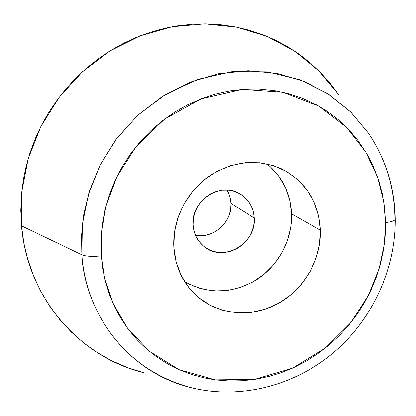 <?xml version="1.0" encoding="UTF-8"?>
<svg xmlns="http://www.w3.org/2000/svg" width="416" height="416" viewBox="0 0 416 416"><rect width="100%" height="100%" fill="white"/><g stroke="black" fill="none" stroke-linecap="round" stroke-linejoin="round"><path stroke-width="0.62" d="M338.463 94.281L318.76 70.741L294.798 51.22L267.254 36.494L236.959 27.212L204.911 23.868L172.224 26.749L140.098 35.885L109.762 51.064L82.399 71.796L59.108 97.328L40.799 126.688L28.179 158.74L21.689 192.228L21.497 225.857L81.853 254.81L82.363 224.411L88.499 194.126L100.095 165.105L116.75 138.46L137.831 115.222L162.516 96.262L189.847 82.259L218.759 73.668L248.17 70.71L277.004 73.372L304.262 81.422L329.056 94.442L350.62 111.873L368.342 133.016C385.538 158.647 394.389 187.122 394.893 218.442L395.2 219.06C395.06 220.626 391.856 221.816 385.59 222.633C391.856 221.816 395.06 220.626 395.2 219.06M195.432 235.217C213.372 239.169 232.409 222.024 231.005 203.32L254.264 218.062C256.485 244.041 222.57 263.151 203.627 246.21C197.22 240.77 193.7 233.672 193.071 224.916L193.991 230.958L196.071 236.616L199.207 241.665L203.289 245.924L208.14 249.226L213.58 251.451L219.398 252.522L225.363 252.403L231.254 251.103L236.855 248.68L241.951 245.222L246.35 240.864L249.902 235.773L252.46 230.131L253.932 224.156L254.264 218.062L253.438 212.087L251.477 206.45L248.456 201.375L244.478 197.044L239.694 193.643L234.286 191.298L228.452 190.107L222.425 190.128L216.434 191.36L210.72 193.762L205.509 197.241L201.001 201.672L197.387 206.866L194.797 212.628L193.341 218.722L193.071 224.916C190.741 200.6 220.719 181.09 240.193 193.929C248.872 199.436 253.562 207.48 254.264 218.062L231.005 203.32L229.84 196.378L227.058 190.003M184.662 281.694C208.447 294.585 232.44 293.92 256.651 279.698C278.548 265.606 292.38 239.632 291.569 213.886L320.46 230.256C321.266 260.463 303.092 290.789 275.969 304.658C248.872 318.536 215.171 314.387 194.147 293.545C181.927 281.133 175.157 265.756 173.836 247.411L176.145 262.028L181.251 275.631L188.916 287.695L198.806 297.757L210.512 305.464L223.558 310.549L237.437 312.858L251.623 312.338L265.59 309.046L278.834 303.124L290.883 294.804L301.304 284.404L309.738 272.293L315.879 258.908L319.504 244.728L320.46 230.256L318.703 216.018L314.262 202.535L307.278 190.325L297.981 179.858L286.686 171.558L273.806 165.781L259.828 162.781L245.294 162.718L230.776 165.63L216.866 171.428L204.136 179.899L193.123 190.705L184.278 203.408L177.965 217.485L174.439 232.357L173.836 247.411C172.312 220.917 185.609 193.196 207.657 177.195C231.946 161.106 256.532 158.304 281.408 168.792C305.817 181.558 318.833 202.046 320.46 230.256L291.569 213.886C290.56 193.404 282.376 176.758 267.025 163.94M395.195 219.029C394.675 187.574 385.726 158.902 368.342 133.016L351.016 112.263L328.146 93.85L299.894 79.732L267.301 71.843L232.289 71.604L197.392 79.446L165.183 94.609L137.665 115.378L115.913 139.573L100.1 165.09L89.7 190.258L83.834 213.954L81.526 235.555L81.853 254.81C85.935 256.422 92.388 256.786 101.213 255.902L101.343 232.69L105.976 205.962L117.005 176.556L136.235 146.479L164.575 119.132L201.032 98.821L242.185 89.331L283.015 92.212L318.755 106.033L346.559 127.322L365.867 152.162L377.697 177.45L383.718 201.25L385.59 222.633L384.342 244.197L379.132 268.653L368.451 295.329L350.818 322.686L325.343 348.109L292.464 368.155L254.462 379.423L215.244 379.85L179.119 369.684L149.349 351.276L127.348 327.98L112.861 302.957L104.655 278.486L101.213 255.902C92.388 256.786 85.935 256.422 81.853 254.81C83.491 296.197 112.169 366.059 190.356 387.473C132.725 373.422 86.356 319.966 81.853 254.81L21.497 225.857L23.982 243.62L27.518 258.435L33.223 275.111L40.544 290.93L49.395 305.781L59.644 319.488L71.188 331.963L83.866 343.075L97.557 352.758L112.091 360.922L128.742 368.051L143.723 372.694C79.726 357.042 27.342 297.976 21.497 225.857L20.8 210.361L21.455 194.761L23.462 179.14L26.156 166.26L29.78 153.52L35.324 138.57L42.12 124.114L48.729 112.486L57.694 99.216L66.009 88.748L75.02 78.905L86.674 68.011L99.195 58.146L110.162 50.814L123.916 43.103L135.782 37.627L150.379 32.245L165.308 28.168L177.856 25.797L193.003 24.19L205.592 23.873L220.542 24.721L235.274 26.879L249.6 30.306L263.494 34.98L274.628 39.775L287.388 46.566L299.458 54.439L310.695 63.294L321.095 73.091L330.543 83.71L339.024 95.103M385.59 222.633L385.148 236.428L383.448 250.177L380.51 263.765L376.36 277.072L371.046 289.994L364.608 302.416L357.115 314.246L348.618 325.38L339.196 335.722L328.916 345.186L317.871 353.694L306.145 361.166L293.842 367.531L281.055 372.731L269.786 376.22L256.396 379.111L242.83 380.713L229.232 380.983L215.691 379.912L204.261 377.92L191.188 374.343L178.573 369.439L168.173 364.192L156.697 356.907L145.98 348.395L137.524 340.2L128.57 329.618L120.734 318.074L114.951 307.45L109.392 294.362L105.17 280.597L102.658 268.403L101.072 253.796L100.948 238.971L102.31 224.047L105.149 209.222L109.444 194.626L115.149 180.45L122.221 166.826L130.556 153.925L140.104 141.872L150.717 130.816L162.308 120.864L174.72 112.133L187.84 104.697L201.495 98.639L215.561 94.011L229.85 90.854L244.249 89.185L258.565 89.003L274.68 90.6L288.366 93.538L301.574 97.869L315.858 104.432L327.569 111.53L338.385 119.761L349.601 130.489L358.27 140.873L366.829 153.78L373.043 165.818L378.664 180.31L382.231 193.466L384.53 206.965L385.59 222.633M270.14 166.592L278.949 176.42L285.584 187.886L289.838 200.533L291.569 213.886L290.742 227.453L287.404 240.739L281.684 253.271L273.801 264.592L264.035 274.3L252.73 282.043L240.292 287.524L227.162 290.54L213.824 290.94L200.767 288.699L188.484 283.858M228.322 192.39L230.199 197.694L231.005 203.32L230.714 209.05L229.351 214.666L226.959 219.965L223.631 224.744L219.492 228.826L214.692 232.055L209.42 234.312L203.866 235.513L198.234 235.596M190.356 387.473C239.283 399.87 293.025 386.23 332.467 353.553C371.753 320.627 395.585 270.046 395.2 219.248M281.096 168.646L281.408 168.792"/></g></svg>
